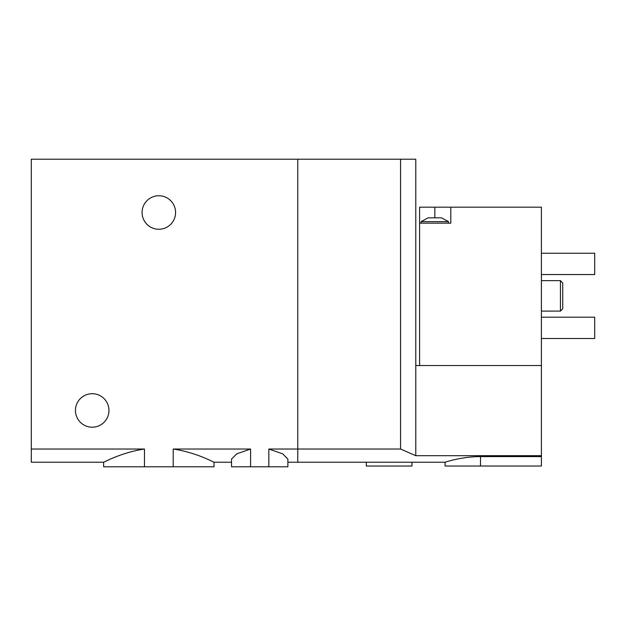 <?xml version="1.0" encoding="UTF-8"?>
<svg xmlns="http://www.w3.org/2000/svg" width="626" height="626" viewBox="0 0 626 626"><rect width="100%" height="100%" fill="white"/><g stroke="black" fill="none" stroke-linecap="round" stroke-linejoin="round"><path stroke-width="0.94" d="M31.3 449.03L144.457 449.03C120.81 452.575 103.587 462.567 103.626 462.223C103.501 462.606 120.826 452.567 144.457 449.03L144.457 466.793L103.626 466.793L103.626 462.223L31.3 462.223L31.3 159.207L297.773 159.207L297.773 449.03L400.554 449.03L400.554 159.207L297.773 159.207L297.773 462.223L297.773 449.03L268.844 449.03L282.639 453.827L287.882 459.069L287.874 466.793L268.844 466.793L268.844 449.03M144.457 466.793L173.199 466.793L173.199 449.03C196.846 452.575 214.069 462.567 214.022 462.223C214.155 462.606 196.83 452.567 173.199 449.03L250.572 449.03L236.753 453.834L231.526 459.069L231.534 466.793L250.572 466.793L250.572 449.03M173.199 466.793L214.022 466.793L214.022 462.223L231.534 462.223M250.572 466.793L268.844 466.793M142.079 212.504A16.753 16.753 0 0 0 167.205 227.011A16.753 16.753 0 0 0 167.205 197.996A16.753 16.753 0 0 0 142.079 212.504M75.456 410.453A16.753 16.753 0 0 0 100.583 424.96A16.753 16.753 0 0 0 100.583 395.945A16.753 16.753 0 0 0 75.456 410.453M428.153 217.832L441.479 217.832L448.521 221.635L421.11 221.635L428.153 217.832M450.806 207.175L419.592 207.175L419.592 223.161L450.806 223.161L450.806 207.175L541.404 207.175L541.404 466.034L445.094 466.034L445.094 462.223L287.874 462.223M419.592 365.537L419.592 223.161M480.494 466.034L480.494 456.597C461.417 456.557 444.742 462.371 445.094 462.223C444.703 462.379 461.432 456.557 480.494 456.597L541.404 456.597M400.554 449.03L415.781 455.697L541.404 455.697M415.781 455.697L415.781 365.537L541.404 365.537M415.781 365.537L415.781 159.207L400.554 159.207M560.442 280.644L560.442 311.099L562.727 308.814L562.727 282.929L560.442 280.644L541.404 280.644M541.404 253.233L594.7 253.233L594.7 274.548L541.404 274.548M541.404 317.186L594.7 317.186L594.7 338.502L541.404 338.502M366.296 462.223L366.296 466.034L411.978 466.034L411.978 462.223M434.82 207.175L434.82 217.832M560.442 311.099L541.404 311.099M448.521 223.161L448.521 221.635M421.11 223.161L421.11 221.635"/></g></svg>
